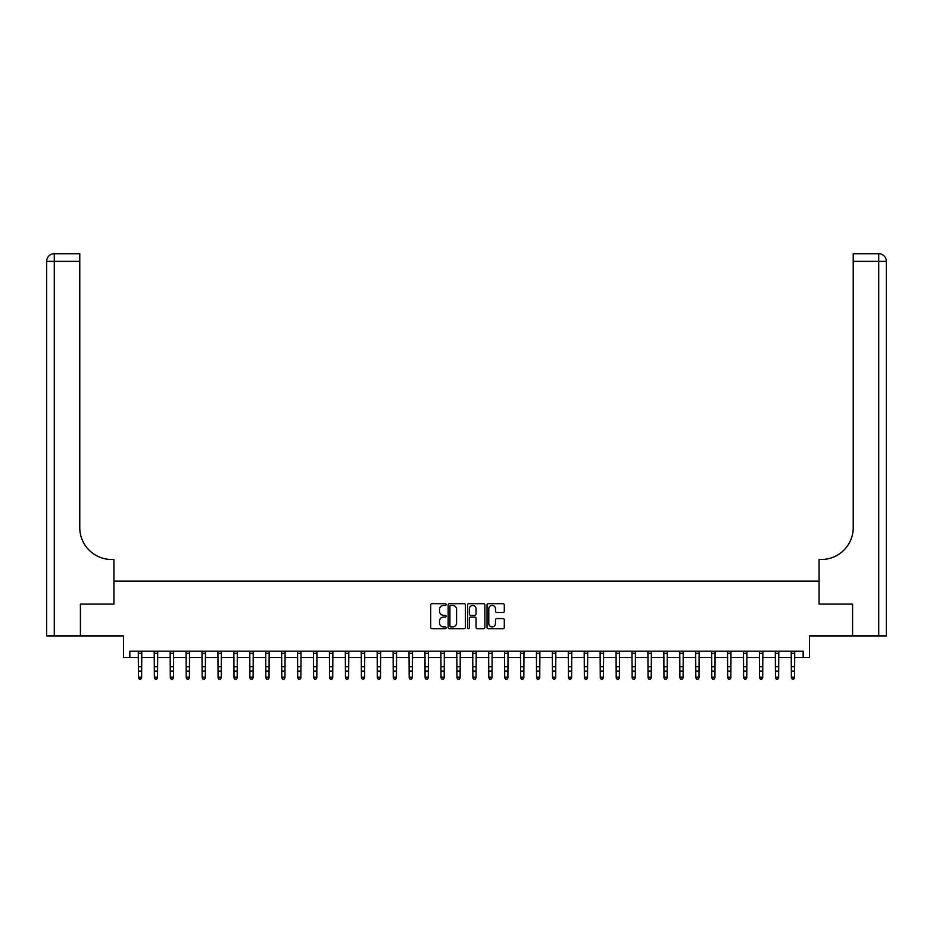 <?xml version="1.0" encoding="UTF-8"?>
<svg xmlns="http://www.w3.org/2000/svg" width="933" height="933" viewBox="0 0 933 933"><rect width="100%" height="100%" fill="white"/><g stroke="black" fill="none" stroke-linecap="round" stroke-linejoin="round"><path stroke-width="1.4" d="M446.114 604.549A0.875 0.875 0 0 0 445.239 603.674L431.956 603.674A1.248 1.248 0 0 0 430.708 604.922L430.708 627.431A1.248 1.248 0 0 0 431.956 628.679L445.239 628.679A0.875 0.875 0 0 0 446.114 627.804A0.875 0.875 0 0 0 445.239 626.929L443.525 626.929A4 4 0 0 1 439.525 622.929L439.525 621.051A4 4 0 0 1 443.525 617.051L445.239 617.051A0.875 0.875 0 0 0 446.114 616.177A0.875 0.875 0 0 0 445.239 615.302L443.525 615.302A4 4 0 0 1 439.525 611.302L439.525 609.424A4 4 0 0 1 443.525 605.424L445.239 605.424A0.875 0.875 0 0 0 446.114 604.549M503.05 612.491A1.248 1.248 0 0 0 504.298 611.232L504.298 604.922A1.248 1.248 0 0 0 503.05 603.674L488.286 603.674A1.248 1.248 0 0 0 487.038 604.922L487.038 627.431A1.248 1.248 0 0 0 488.286 628.679L503.05 628.679A1.248 1.248 0 0 0 504.298 627.431L504.298 619.804A1.248 1.248 0 0 0 503.05 618.556L496.729 618.556A1.248 1.248 0 0 0 495.481 619.804L495.481 623.582A3.347 3.347 0 0 1 492.134 626.929A3.347 3.347 0 0 1 488.787 623.582L488.787 608.771A3.347 3.347 0 0 1 492.134 605.424A3.347 3.347 0 0 1 495.481 608.771L495.481 611.232A1.248 1.248 0 0 0 496.729 612.491L503.05 612.491M129.839 657.578L129.839 651.211L803.161 651.211L803.161 657.578L809.529 657.578L809.529 635.921L852.529 635.921L852.529 604.071L819.081 604.071L819.081 581.142L113.919 581.142L113.919 604.071L113.919 559.485L111.622 559.485A31.85 31.85 0 0 1 79.772 527.635L79.772 261.368L54.289 261.368L54.289 635.921L80.413 635.921L80.413 604.071L113.919 604.071L80.471 604.071L80.471 635.921L123.471 635.921L123.471 657.578L138.446 657.578M465.404 604.922A1.248 1.248 0 0 0 464.156 603.674L449.403 603.674A1.248 1.248 0 0 0 448.143 604.922L448.143 627.431A1.248 1.248 0 0 0 449.403 628.679L464.156 628.679A1.248 1.248 0 0 0 465.404 627.431L465.404 604.922M468.844 603.674L483.597 603.674A1.248 1.248 0 0 1 484.857 604.922L484.857 627.431A1.248 1.248 0 0 1 483.597 628.679L477.288 628.679A1.248 1.248 0 0 1 476.04 627.431L476.04 618.299A1.248 1.248 0 0 0 474.78 617.051L470.594 617.051A1.248 1.248 0 0 0 469.346 618.299L469.346 627.804A0.875 0.875 0 0 1 468.471 628.679A0.875 0.875 0 0 1 467.596 627.804L467.596 604.922A1.248 1.248 0 0 1 468.844 603.674M141.629 657.578L154.365 657.578M157.549 657.578L170.296 657.578M173.48 657.578L186.215 657.578M189.399 657.578L202.146 657.578M205.33 657.578L218.065 657.578M221.249 657.578L233.996 657.578M237.18 657.578L249.916 657.578M253.1 657.578L265.847 657.578M269.031 657.578L281.766 657.578M284.95 657.578L297.697 657.578M300.881 657.578L313.616 657.578M316.8 657.578L329.547 657.578M332.731 657.578L345.467 657.578M348.65 657.578L361.398 657.578M364.581 657.578L377.317 657.578M380.501 657.578L393.248 657.578M396.432 657.578L409.167 657.578M412.351 657.578L425.098 657.578M428.282 657.578L441.017 657.578M444.201 657.578L456.948 657.578M460.132 657.578L472.868 657.578M476.052 657.578L488.799 657.578M491.983 657.578L504.718 657.578M507.902 657.578L520.649 657.578M523.833 657.578L536.568 657.578M539.752 657.578L552.499 657.578M555.683 657.578L568.419 657.578M571.602 657.578L584.35 657.578M587.533 657.578L600.269 657.578M603.453 657.578L616.2 657.578M619.384 657.578L632.119 657.578M635.303 657.578L648.05 657.578M651.234 657.578L663.969 657.578M667.153 657.578L679.9 657.578M683.084 657.578L695.82 657.578M699.004 657.578L711.751 657.578M714.935 657.578L727.67 657.578M730.854 657.578L743.601 657.578M746.785 657.578L759.52 657.578M762.704 657.578L775.451 657.578M778.635 657.578L791.371 657.578M794.554 657.578L803.161 657.578M450.779 605.424A0.875 0.875 0 0 0 449.904 606.298L449.904 626.055A0.875 0.875 0 0 0 450.779 626.929L452.587 626.929A4 4 0 0 0 456.587 622.929L456.587 609.424A4 4 0 0 0 452.587 605.424L450.779 605.424M476.04 608.829A3.347 3.347 0 0 0 472.693 605.482A3.347 3.347 0 0 0 469.346 608.829L469.346 614.054A1.248 1.248 0 0 0 470.594 615.302L474.78 615.302A1.248 1.248 0 0 0 476.04 614.054L476.04 608.829M141.781 651.211L141.629 677.883L140.673 679.282L139.402 679.002L140.673 679.282M138.294 651.211L138.446 677.171L141.629 677.171L140.673 679.002M139.402 679.282L138.446 677.883L139.402 679.002M157.7 651.211L157.549 677.883L156.592 679.282L155.321 679.002L156.592 679.282M154.213 651.211L154.365 677.171L157.549 677.171L156.592 679.002M155.321 679.282L154.365 677.883L155.321 679.002M173.631 651.211L173.48 677.883L172.523 679.282L171.252 679.002L172.523 679.282M170.144 651.211L170.296 677.171L173.48 677.171L172.523 679.002M171.252 679.282L170.296 677.883L171.252 679.002M189.551 651.211L189.399 677.883L188.443 679.282L187.171 679.002L188.443 679.282M186.064 651.211L186.215 677.171L189.399 677.171L188.443 679.002M187.171 679.282L186.215 677.883L187.171 679.002M205.482 651.211L205.33 677.883L204.374 679.282L203.102 679.002L204.374 679.282M201.994 651.211L202.146 677.171L205.33 677.171L204.374 679.002M203.102 679.282L202.146 677.883L203.102 679.002M54.289 635.921L46.65 635.921L46.65 261.368A7.639 7.639 0 0 1 54.289 253.718L79.772 253.718L79.772 261.368M111.622 559.485A31.85 31.85 0 0 1 79.772 527.635M46.65 261.368A7.639 7.639 0 0 1 54.289 253.718L54.289 261.368L46.65 261.368M852.587 604.071L819.081 604.071L819.081 559.485L821.378 559.485A31.85 31.85 0 0 0 853.229 527.635L853.229 253.718L878.711 253.718A7.639 7.639 0 0 1 886.35 261.368L886.35 635.921L852.587 635.921L852.587 604.071M821.378 559.485A31.85 31.85 0 0 0 853.229 527.635M221.401 651.211L221.249 677.883L220.293 679.282L219.022 679.002L220.293 679.282M217.914 651.211L218.065 677.171L221.249 677.171L220.293 679.002M219.022 679.282L218.065 677.883L219.022 679.002M237.332 651.211L237.18 677.883L236.224 679.282L234.953 679.002L236.224 679.282M233.845 651.211L233.996 677.171L237.18 677.171L236.224 679.002M234.953 679.282L233.996 677.883L234.953 679.002M253.251 651.211L253.1 677.883L252.143 679.282L250.872 679.002L252.143 679.282M249.764 651.211L249.916 677.171L253.1 677.171L252.143 679.002M250.872 679.282L249.916 677.883L250.872 679.002M269.182 651.211L269.031 677.883L268.074 679.282L266.803 679.002L268.074 679.282M265.695 651.211L265.847 677.171L269.031 677.171L268.074 679.002M266.803 679.282L265.847 677.883L266.803 679.002M285.101 651.211L284.95 677.883L283.994 679.282L282.722 679.002L283.994 679.282M281.614 651.211L281.766 677.171L284.95 677.171L283.994 679.002M282.722 679.282L281.766 677.883L282.722 679.002M301.032 651.211L300.881 677.883L299.925 679.282L298.653 679.002L299.925 679.282M297.545 651.211L297.697 677.171L300.881 677.171L299.925 679.002M298.653 679.282L297.697 677.883L298.653 679.002M316.952 651.211L316.8 677.883L315.844 679.282L314.573 679.002L315.844 679.282M313.465 651.211L313.616 677.171L316.8 677.171L315.844 679.002M314.573 679.282L313.616 677.883L314.573 679.002M332.883 651.211L332.731 677.883L331.775 679.282L330.504 679.002L331.775 679.282M329.396 651.211L329.547 677.171L332.731 677.171L331.775 679.002M330.504 679.282L329.547 677.883L330.504 679.002M348.802 651.211L348.65 677.883L347.694 679.282L346.423 679.002L347.694 679.282M345.315 651.211L345.467 677.171L348.65 677.171L347.694 679.002M346.423 679.282L345.467 677.883L346.423 679.002M364.733 651.211L364.581 677.883L363.625 679.282L362.354 679.002L363.625 679.282M361.246 651.211L361.398 677.171L364.581 677.171L363.625 679.002M362.354 679.282L361.398 677.883L362.354 679.002M380.652 651.211L380.501 677.883L379.544 679.282L378.273 679.002L379.544 679.282M377.165 651.211L377.317 677.171L380.501 677.171L379.544 679.002M378.273 679.282L377.317 677.883L378.273 679.002M396.583 651.211L396.432 677.883L395.475 679.282L394.204 679.002L395.475 679.282M393.096 651.211L393.248 677.171L396.432 677.171L395.475 679.002M394.204 679.282L393.248 677.883L394.204 679.002M412.503 651.211L412.351 677.883L411.395 679.282L410.123 679.002L411.395 679.282M409.016 651.211L409.167 677.171L412.351 677.171L411.395 679.002M410.123 679.282L409.167 677.883L410.123 679.002M428.434 651.211L428.282 677.883L427.326 679.282L426.054 679.002L427.326 679.282M424.947 651.211L425.098 677.171L428.282 677.171L427.326 679.002M426.054 679.282L425.098 677.883L426.054 679.002M444.353 651.211L444.201 677.883L443.245 679.282L441.974 679.002L443.245 679.282M440.866 651.211L441.017 677.171L444.201 677.171L443.245 679.002M441.974 679.282L441.017 677.883L441.974 679.002M460.284 651.211L460.132 677.883L459.176 679.282L457.905 679.002L459.176 679.282M456.797 651.211L456.948 677.171L460.132 677.171L459.176 679.002M457.905 679.282L456.948 677.883L457.905 679.002M476.203 651.211L476.052 677.883L475.095 679.282L473.824 679.002L475.095 679.282M472.716 651.211L472.868 677.171L476.052 677.171L475.095 679.002M473.824 679.282L472.868 677.883L473.824 679.002M492.134 651.211L491.983 677.883L491.026 679.282L489.755 679.002L491.026 679.282M488.647 651.211L488.799 677.171L491.983 677.171L491.026 679.002M489.755 679.282L488.799 677.883L489.755 679.002M508.053 651.211L507.902 677.883L506.946 679.282L505.674 679.002L506.946 679.282M504.566 651.211L504.718 677.171L507.902 677.171L506.946 679.002M505.674 679.282L504.718 677.883L505.674 679.002M523.984 651.211L523.833 677.883L522.877 679.282L521.605 679.002L522.877 679.282M520.497 651.211L520.649 677.171L523.833 677.171L522.877 679.002M521.605 679.282L520.649 677.883L521.605 679.002M539.904 651.211L539.752 677.883L538.796 679.282L537.525 679.002L538.796 679.282M536.417 651.211L536.568 677.171L539.752 677.171L538.796 679.002M537.525 679.282L536.568 677.883L537.525 679.002M555.835 651.211L555.683 677.883L554.727 679.282L553.456 679.002L554.727 679.282M552.348 651.211L552.499 677.171L555.683 677.171L554.727 679.002M553.456 679.282L552.499 677.883L553.456 679.002M571.754 651.211L571.602 677.883L570.646 679.282L569.375 679.002L570.646 679.282M568.267 651.211L568.419 677.171L571.602 677.171L570.646 679.002M569.375 679.282L568.419 677.883L569.375 679.002M587.685 651.211L587.533 677.883L586.577 679.282L585.306 679.002L586.577 679.282M584.198 651.211L584.35 677.171L587.533 677.171L586.577 679.002M585.306 679.282L584.35 677.883L585.306 679.002M603.604 651.211L603.453 677.883L602.496 679.282L601.225 679.002L602.496 679.282M600.117 651.211L600.269 677.171L603.453 677.171L602.496 679.002M601.225 679.282L600.269 677.883L601.225 679.002M619.535 651.211L619.384 677.883L618.427 679.282L617.156 679.002L618.427 679.282M616.048 651.211L616.2 677.171L619.384 677.171L618.427 679.002M617.156 679.282L616.2 677.883L617.156 679.002M635.455 651.211L635.303 677.883L634.347 679.282L633.075 679.002L634.347 679.282M631.968 651.211L632.119 677.171L635.303 677.171L634.347 679.002M633.075 679.282L632.119 677.883L633.075 679.002M651.386 651.211L651.234 677.883L650.278 679.282L649.006 679.002L650.278 679.282M647.899 651.211L648.05 677.171L651.234 677.171L650.278 679.002M649.006 679.282L648.05 677.883L649.006 679.002M667.305 651.211L667.153 677.883L666.197 679.282L664.926 679.002L666.197 679.282M663.818 651.211L663.969 677.171L667.153 677.171L666.197 679.002M664.926 679.282L663.969 677.883L664.926 679.002M683.236 651.211L683.084 677.883L682.128 679.282L680.857 679.002L682.128 679.282M679.749 651.211L679.9 677.171L683.084 677.171L682.128 679.002M680.857 679.282L679.9 677.883L680.857 679.002M699.155 651.211L699.004 677.883L698.047 679.282L696.776 679.002L698.047 679.282M695.668 651.211L695.82 677.171L699.004 677.171L698.047 679.002M696.776 679.282L695.82 677.883L696.776 679.002M715.086 651.211L714.935 677.883L713.978 679.282L712.707 679.002L713.978 679.282M711.599 651.211L711.751 677.171L714.935 677.171L713.978 679.002M712.707 679.282L711.751 677.883L712.707 679.002M731.005 651.211L730.854 677.883L729.898 679.282L728.626 679.002L729.898 679.282M727.518 651.211L727.67 677.171L730.854 677.171L729.898 679.002M728.626 679.282L727.67 677.883L728.626 679.002M746.936 651.211L746.785 677.883L745.829 679.282L744.557 679.002L745.829 679.282M743.449 651.211L743.601 677.171L746.785 677.171L745.829 679.002M744.557 679.282L743.601 677.883L744.557 679.002M762.856 651.211L762.704 677.883L761.748 679.282L760.477 679.002L761.748 679.282M759.369 651.211L759.52 677.171L762.704 677.171L761.748 679.002M760.477 679.282L759.52 677.883L760.477 679.002M778.787 651.211L778.635 677.883L777.679 679.282L776.408 679.002L777.679 679.282M775.3 651.211L775.451 677.171L778.635 677.171L777.679 679.002M776.408 679.282L775.451 677.883L776.408 679.002M794.706 651.211L794.554 677.883L793.598 679.282L792.327 679.002L793.598 679.282M791.219 651.211L791.371 677.171L794.554 677.171L793.598 679.002M792.327 679.282L791.371 677.883L792.327 679.002M141.629 666.722L138.446 666.722M141.629 671.095L138.446 671.095M141.629 653.275L138.446 653.275M157.549 666.722L154.365 666.722M157.549 671.095L154.365 671.095M157.549 653.275L154.365 653.275M173.48 666.722L170.296 666.722M173.48 671.095L170.296 671.095M173.48 653.275L170.296 653.275M189.399 666.722L186.215 666.722M189.399 671.095L186.215 671.095M189.399 653.275L186.215 653.275M205.33 666.722L202.146 666.722M205.33 671.095L202.146 671.095M205.33 653.275L202.146 653.275M878.711 635.921L878.711 261.368L853.229 261.368M878.711 253.718L878.711 261.368L886.35 261.368M221.249 666.722L218.065 666.722M221.249 671.095L218.065 671.095M221.249 653.275L218.065 653.275M237.18 666.722L233.996 666.722M237.18 671.095L233.996 671.095M237.18 653.275L233.996 653.275M253.1 666.722L249.916 666.722M253.1 671.095L249.916 671.095M253.1 653.275L249.916 653.275M269.031 666.722L265.847 666.722M269.031 671.095L265.847 671.095M269.031 653.275L265.847 653.275M284.95 666.722L281.766 666.722M284.95 671.095L281.766 671.095M284.95 653.275L281.766 653.275M300.881 666.722L297.697 666.722M300.881 671.095L297.697 671.095M300.881 653.275L297.697 653.275M316.8 666.722L313.616 666.722M316.8 671.095L313.616 671.095M316.8 653.275L313.616 653.275M332.731 666.722L329.547 666.722M332.731 671.095L329.547 671.095M332.731 653.275L329.547 653.275M348.65 666.722L345.467 666.722M348.65 671.095L345.467 671.095M348.65 653.275L345.467 653.275M364.581 666.722L361.398 666.722M364.581 671.095L361.398 671.095M364.581 653.275L361.398 653.275M380.501 666.722L377.317 666.722M380.501 671.095L377.317 671.095M380.501 653.275L377.317 653.275M396.432 666.722L393.248 666.722M396.432 671.095L393.248 671.095M396.432 653.275L393.248 653.275M412.351 666.722L409.167 666.722M412.351 671.095L409.167 671.095M412.351 653.275L409.167 653.275M428.282 666.722L425.098 666.722M428.282 671.095L425.098 671.095M428.282 653.275L425.098 653.275M444.201 666.722L441.017 666.722M444.201 671.095L441.017 671.095M444.201 653.275L441.017 653.275M460.132 666.722L456.948 666.722M460.132 671.095L456.948 671.095M460.132 653.275L456.948 653.275M476.052 666.722L472.868 666.722M476.052 671.095L472.868 671.095M476.052 653.275L472.868 653.275M491.983 666.722L488.799 666.722M491.983 671.095L488.799 671.095M491.983 653.275L488.799 653.275M507.902 666.722L504.718 666.722M507.902 671.095L504.718 671.095M507.902 653.275L504.718 653.275M523.833 666.722L520.649 666.722M523.833 671.095L520.649 671.095M523.833 653.275L520.649 653.275M539.752 666.722L536.568 666.722M539.752 671.095L536.568 671.095M539.752 653.275L536.568 653.275M555.683 666.722L552.499 666.722M555.683 671.095L552.499 671.095M555.683 653.275L552.499 653.275M571.602 666.722L568.419 666.722M571.602 671.095L568.419 671.095M571.602 653.275L568.419 653.275M587.533 666.722L584.35 666.722M587.533 671.095L584.35 671.095M587.533 653.275L584.35 653.275M603.453 666.722L600.269 666.722M603.453 671.095L600.269 671.095M603.453 653.275L600.269 653.275M619.384 666.722L616.2 666.722M619.384 671.095L616.2 671.095M619.384 653.275L616.2 653.275M635.303 666.722L632.119 666.722M635.303 671.095L632.119 671.095M635.303 653.275L632.119 653.275M651.234 666.722L648.05 666.722M651.234 671.095L648.05 671.095M651.234 653.275L648.05 653.275M667.153 666.722L663.969 666.722M667.153 671.095L663.969 671.095M667.153 653.275L663.969 653.275M683.084 666.722L679.9 666.722M683.084 671.095L679.9 671.095M683.084 653.275L679.9 653.275M699.004 666.722L695.82 666.722M699.004 671.095L695.82 671.095M699.004 653.275L695.82 653.275M714.935 666.722L711.751 666.722M714.935 671.095L711.751 671.095M714.935 653.275L711.751 653.275M730.854 666.722L727.67 666.722M730.854 671.095L727.67 671.095M730.854 653.275L727.67 653.275M746.785 666.722L743.601 666.722M746.785 671.095L743.601 671.095M746.785 653.275L743.601 653.275M762.704 666.722L759.52 666.722M762.704 671.095L759.52 671.095M762.704 653.275L759.52 653.275M778.635 666.722L775.451 666.722M778.635 671.095L775.451 671.095M778.635 653.275L775.451 653.275M794.554 666.722L791.371 666.722M794.554 671.095L791.371 671.095M794.554 653.275L791.371 653.275"/></g></svg>
